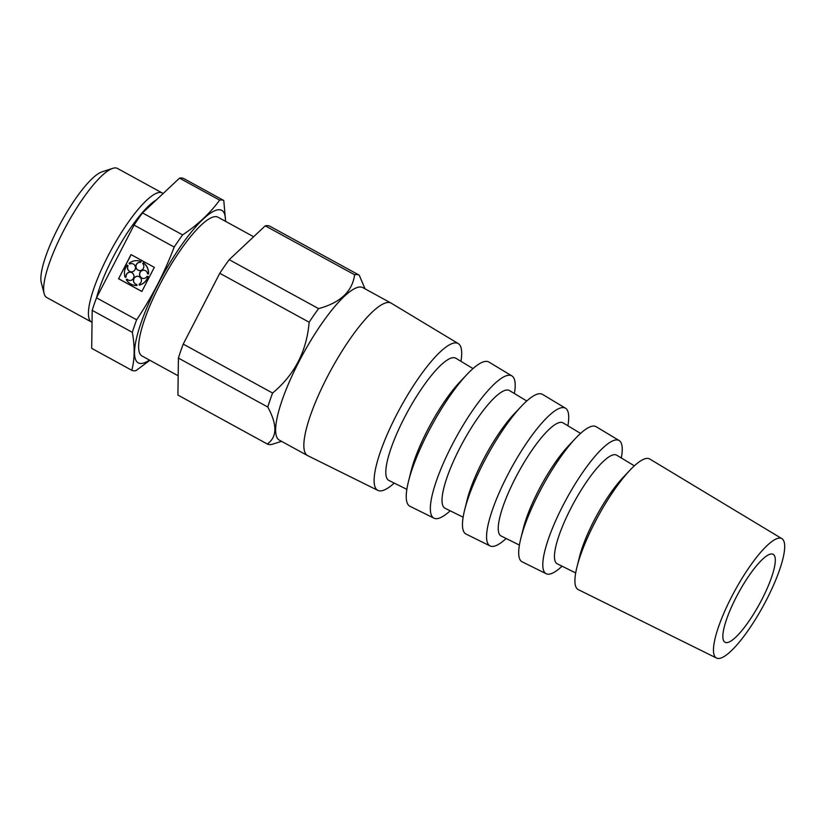 <?xml version="1.0" encoding="UTF-8"?>
<svg xmlns="http://www.w3.org/2000/svg" width="826" height="826" viewBox="0 0 826 826"><rect width="100%" height="100%" fill="white"/><g stroke="black" fill="none" stroke-linecap="round" stroke-linejoin="round"><path stroke-width="1.24" d="M177.91 395.055L267.273 443.996C277.226 437.068 277.391 424.75 267.779 407.032L178.416 358.092L177.91 395.055M761.923 599.408A50.128 11.863 118.7 0 0 773.157 554.318A50.128 11.863 118.7 0 0 738.671 592.583A50.128 11.863 118.7 0 0 725.001 642.256A50.128 11.863 118.7 0 0 761.923 599.408M780.147 538.108A68.073 16.107 118.7 0 0 733.116 593.946A68.073 16.107 118.7 0 0 716.524 658.064A68.073 16.107 118.7 0 0 763.214 606.026A68.073 16.107 118.7 0 0 781.912 538.666A68.073 16.107 118.7 0 0 780.147 538.108M781.912 538.666L649.773 459.019A74.454 17.625 118.7 0 0 647.832 458.409A74.454 17.625 118.7 0 0 630.093 470.056A74.454 17.625 118.7 0 0 576.951 567.08A74.454 17.625 118.7 0 0 578.252 589.609L716.524 658.064M630.093 470.056L622.907 477.645A60.835 14.403 118.7 0 0 579.48 556.93L576.951 567.08M634.347 465.833L616.723 455.209A61.909 14.651 118.7 0 0 615.112 454.703A61.909 14.651 118.7 0 0 572.335 505.491A61.909 14.651 118.7 0 0 557.24 563.807L575.691 572.945M621.328 457.986A75.93 17.976 118.7 0 0 619.139 440.547A75.93 17.976 118.7 0 0 617.156 439.928A75.93 17.976 118.7 0 0 564.705 502.208A75.93 17.976 118.7 0 0 546.192 573.729A75.93 17.976 118.7 0 0 562.062 566.192M619.139 440.547L596.155 426.701A77.035 18.234 118.7 0 0 594.152 426.071A77.035 18.234 118.7 0 0 575.784 438.11A77.035 18.234 118.7 0 0 520.793 538.511A77.035 18.234 118.7 0 0 522.146 561.825L546.192 573.729M575.784 438.11L568.598 445.71A63.426 15.013 118.7 0 0 523.323 528.372L520.793 538.511M580.564 433.413L563.105 422.891A64.5 15.271 118.7 0 0 561.422 422.354A64.5 15.271 118.7 0 0 516.859 475.27A64.5 15.271 118.7 0 0 501.134 536.022L519.409 545.077M567.875 425.762A78.511 18.585 118.7 0 0 565.511 408.23A78.511 18.585 118.7 0 0 563.466 407.59A78.511 18.585 118.7 0 0 509.229 471.997A78.511 18.585 118.7 0 0 490.086 545.955A78.511 18.585 118.7 0 0 506.131 538.5M565.511 408.23L542.537 394.384A79.626 18.843 118.7 0 0 540.462 393.723A79.626 18.843 118.7 0 0 521.474 406.175A79.626 18.843 118.7 0 0 464.646 509.952A79.626 18.843 118.7 0 0 466.04 534.05L490.086 545.955M521.474 406.175L514.288 413.774A66.018 15.622 118.7 0 0 467.165 499.802L464.646 509.952M526.781 400.992L509.477 390.564A67.092 15.88 118.7 0 0 507.732 390.017A67.092 15.88 118.7 0 0 461.383 445.049A67.092 15.88 118.7 0 0 445.028 508.248L463.128 517.21M514.412 393.548A81.103 19.194 118.7 0 0 511.893 375.913A81.103 19.194 118.7 0 0 509.776 375.241A81.103 19.194 118.7 0 0 453.753 441.776A81.103 19.194 118.7 0 0 433.98 518.17A81.103 19.194 118.7 0 0 450.191 510.809M511.893 375.913L488.909 362.056A82.218 19.463 118.7 0 0 486.772 361.385A82.218 19.463 118.7 0 0 467.175 374.24A82.218 19.463 118.7 0 0 408.488 481.393A82.218 19.463 118.7 0 0 409.933 506.266L433.98 518.17M467.175 374.24L459.989 381.839A68.599 16.241 118.7 0 0 411.018 471.243L408.488 481.393M472.999 368.582L455.859 358.247A69.673 16.489 118.7 0 0 454.042 357.679A69.673 16.489 118.7 0 0 405.907 414.838A69.673 16.489 118.7 0 0 388.922 480.464L406.857 489.343M460.949 361.323A83.694 19.814 118.7 0 0 458.275 343.595A83.694 19.814 118.7 0 0 456.086 342.904A83.694 19.814 118.7 0 0 398.277 411.555A83.694 19.814 118.7 0 0 377.864 490.396A83.694 19.814 118.7 0 0 394.25 483.107M458.275 343.595L391.245 303.194A86.926 20.578 118.7 0 0 391.07 303.09A86.926 20.578 118.7 0 0 388.974 302.481A86.926 20.578 118.7 0 0 329.13 373.414A86.926 20.578 118.7 0 0 307.551 455.57A86.926 20.578 118.7 0 0 307.737 455.663L377.864 490.396M391.07 303.09L362.851 287.634A86.926 20.578 118.7 0 0 360.755 287.025A86.926 20.578 118.7 0 0 300.912 357.957A86.926 20.578 118.7 0 0 279.333 440.124L307.551 455.57M253.644 236.742L218.002 217.217A79.11 18.73 118.7 0 0 216.092 216.66A79.11 18.73 118.7 0 0 161.628 281.212A79.11 18.73 118.7 0 0 142 355.985L178.179 375.799M225.601 221.378L223.784 200.481L183.661 178.499A96.59 22.86 118.7 0 0 179.521 178.137L142.495 212.912A96.59 22.86 118.7 0 0 134.06 225.085L96.508 297.835A96.59 22.86 118.7 0 0 92.202 310.37L91.686 348.335L131.809 370.306A96.59 22.86 118.7 0 0 135.939 370.668L149.878 360.301M96.508 297.835L136.631 319.807A96.59 22.86 118.7 0 0 132.325 332.341L92.202 310.37M156.341 199.913A69.384 16.427 118.7 0 0 96.487 297.907M163.083 193.573A73.586 17.418 118.7 0 0 162.257 192.985A73.586 17.418 118.7 0 0 160.492 192.458A73.586 17.418 118.7 0 0 109.827 252.508A73.586 17.418 118.7 0 0 91.562 322.068A73.586 17.418 118.7 0 0 92.037 322.295M162.257 192.985L117.478 168.452A73.586 17.418 118.7 0 0 115.712 167.936A73.586 17.418 118.7 0 0 112.697 168.359A73.586 17.418 118.7 0 0 66.854 224.631A73.586 17.418 118.7 0 0 44.129 293.56A73.586 17.418 118.7 0 0 46.783 297.546L91.562 322.068M112.697 168.359L102.032 171.829A65.171 15.426 118.7 0 0 61.434 221.657A65.171 15.426 118.7 0 0 41.3 282.709L44.129 293.56M154.317 267.345L131.045 254.594L118.572 278.754L141.855 291.506L154.317 267.345M136.631 319.807C151.974 296.999 164.488 272.745 174.183 247.067L134.06 225.085M142.495 212.912L182.618 234.894C197.734 224.817 210.083 213.232 219.644 200.119L179.521 178.137M225.477 221.316A86.926 20.578 118.7 0 0 219.664 209.742A86.926 20.578 118.7 0 0 159.408 281.439A86.926 20.578 118.7 0 0 138.613 363.027A86.926 20.578 118.7 0 0 149.475 360.084M223.784 200.481A96.59 22.86 118.7 0 0 219.644 200.119M182.618 234.894A96.59 22.86 118.7 0 0 174.183 247.067M131.809 370.306C134.752 359.176 134.927 346.517 132.325 332.341M281.563 441.342L271.888 444.398A96.126 22.756 118.7 0 1 267.273 443.996M265.26 225.828L354.612 274.769C352.351 291.444 340.343 302.729 318.578 308.625L229.215 259.684L265.26 225.828A96.126 22.756 118.7 0 1 269.875 226.231L359.238 275.172L365.061 288.852M183.238 344.091L272.59 393.031C294.552 374.798 306.735 351.195 309.141 322.223L219.778 273.282L183.238 344.091A96.126 22.756 118.7 0 0 178.416 358.092M359.238 275.172A96.126 22.756 118.7 0 0 354.612 274.769M272.59 393.031A96.126 22.756 118.7 0 0 267.779 407.032M229.215 259.684A96.126 22.756 118.7 0 0 219.778 273.282M318.578 308.625A96.126 22.756 118.7 0 0 309.141 322.223M131.158 254.666L118.572 278.754M118.717 278.765L141.876 291.454M141.029 261.543L140.596 262.389L141.029 261.543A12.421 11.998 -85 0 0 129.042 263.329L129.682 264.01A4.14 3.996 -85 0 1 135.443 268.058A4.14 3.996 -85 0 1 131.097 271.837A4.14 3.996 -85 0 1 127.947 265.745L127.307 265.053A12.421 11.998 -85 0 0 125.17 277.381L126.151 276.978L125.17 277.381M129.672 280.468A4.14 3.996 -85 0 1 127.194 279.209L127.049 279.188A4.14 3.996 -85 0 0 133.946 276.689A4.14 3.996 -85 0 0 130.322 272.208A4.14 3.996 -85 0 0 126.006 276.968M130.394 272.219A4.14 3.996 -85 0 0 126.151 276.978M127.049 279.188L126.223 279.611A12.421 11.998 -85 0 0 136.889 285.455L136.765 284.505L136.889 285.455M135.433 285.424A12.421 11.998 -85 0 0 135.505 285.435A12.421 11.998 -85 0 0 137.023 285.466M137.859 276.307A4.14 3.996 -85 0 0 133.595 279.962A4.14 3.996 -85 0 0 136.899 284.526M139.264 285.104A12.421 11.998 -85 0 0 147.988 276.38L148.133 276.4A12.421 11.998 -85 0 1 139.408 285.115L139.14 284.154A4.14 3.996 -85 0 0 137.787 276.297A4.14 3.996 -85 0 0 133.461 279.921A4.14 3.996 -85 0 0 136.765 284.505M143.972 270.205A4.14 3.996 -85 0 0 139.697 273.984A4.14 3.996 -85 0 0 143.249 278.455M148.412 273.933A12.421 11.998 -85 0 0 143.146 262.709L143.28 262.72A12.421 11.998 -85 0 1 148.556 273.953L147.503 273.778A4.14 3.996 -85 0 0 139.553 273.974A4.14 3.996 -85 0 0 147.08 276.225M143.146 262.709L142.712 263.556A4.14 3.996 -85 0 1 139.491 270.587A4.14 3.996 -85 0 1 135.867 266.117A4.14 3.996 -85 0 1 140.596 262.389M140.275 262.348A4.14 3.996 -85 0 0 136.001 266.127A4.14 3.996 -85 0 0 139.553 270.598M141.163 261.563A12.421 11.998 -85 0 0 137.674 260.696A12.421 11.998 -85 0 0 137.601 260.686M131.892 263.587A4.14 3.996 -85 0 0 129.827 264.021L129.682 264.01M128.092 265.755A4.14 3.996 -85 0 0 131.169 271.837M127.947 265.745L127.307 265.053"/></g></svg>
